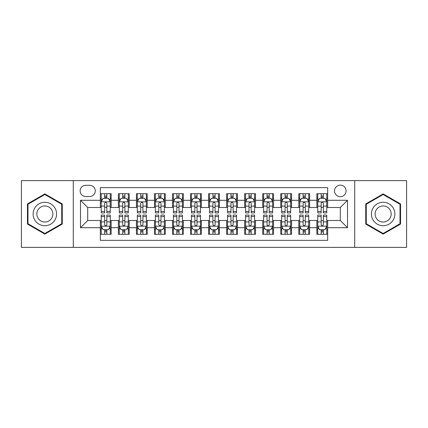 <?xml version="1.0" encoding="UTF-8"?>
<svg xmlns="http://www.w3.org/2000/svg" width="428" height="428" viewBox="0 0 428 428"><rect width="100%" height="100%" fill="white"/><g stroke="black" fill="none" stroke-linecap="round" stroke-linejoin="round"><path stroke-width="0.64" d="M340.297 185.131A5.773 5.773 0 0 0 334.519 190.904A5.773 5.773 0 0 0 340.297 196.682A5.773 5.773 0 0 0 346.07 190.904A5.773 5.773 0 0 0 340.297 185.131M354.726 247.379L406.6 247.379L406.6 180.621L354.726 180.621L354.726 247.379L73.274 247.379L73.274 180.621L21.4 180.621L21.4 247.379L73.274 247.379M327.666 193.702L316.838 193.702L316.838 200.288L309.626 200.288L309.626 207.505L316.838 207.505L316.838 200.288M309.626 200.288L309.626 193.702L298.798 193.702L298.798 200.288L291.58 200.288L291.58 207.505L298.798 207.505L298.798 200.288M291.58 200.288L291.58 193.702L280.757 193.702L280.757 200.288L273.54 200.288L273.54 207.505L280.757 207.505L280.757 200.288M273.54 200.288L273.54 193.702L262.712 193.702L262.712 200.288L255.495 200.288L255.495 207.505L262.712 207.505L262.712 200.288M255.495 200.288L255.495 193.702L244.672 193.702L244.672 200.288L237.454 200.288L237.454 207.505L244.672 207.505L244.672 200.288M237.454 200.288L237.454 193.702L226.631 193.702L226.631 200.288L219.414 200.288L219.414 207.505L226.631 207.505L226.631 200.288M219.414 200.288L219.414 193.702L208.586 193.702L208.586 200.288L201.369 200.288L201.369 207.505L208.586 207.505L208.586 200.288M201.369 200.288L201.369 193.702L190.546 193.702L190.546 200.288L183.328 200.288L183.328 207.505L190.546 207.505L190.546 200.288M183.328 200.288L183.328 193.702L172.505 193.702L172.505 200.288L165.288 200.288L165.288 207.505L172.505 207.505L172.505 200.288M165.288 200.288L165.288 193.702L154.46 193.702L154.46 200.288L147.243 200.288L147.243 207.505L154.46 207.505L154.46 200.288M147.243 200.288L147.243 193.702L136.42 193.702L136.42 200.288L129.203 200.288L129.203 207.505L136.42 207.505L136.42 200.288M129.203 200.288L129.203 193.702L118.374 193.702L118.374 207.505L111.162 207.505L111.162 193.702L100.334 193.702M100.334 234.298L111.162 234.298L111.162 220.495L118.374 220.495L118.374 234.298L129.203 234.298L129.203 220.495L136.42 220.495L136.42 227.712L129.203 227.712M136.42 227.712L136.42 234.298L147.243 234.298L147.243 220.495L154.46 220.495L154.46 227.712L147.243 227.712M154.46 227.712L154.46 234.298L165.288 234.298L165.288 220.495L172.505 220.495L172.505 227.712L165.288 227.712M172.505 227.712L172.505 234.298L183.328 234.298L183.328 220.495L190.546 220.495L190.546 227.712L183.328 227.712M190.546 227.712L190.546 234.298L201.369 234.298L201.369 220.495L208.586 220.495L208.586 227.712L201.369 227.712M208.586 227.712L208.586 234.298L219.414 234.298L219.414 220.495L226.631 220.495L226.631 227.712L219.414 227.712M226.631 227.712L226.631 234.298L237.454 234.298L237.454 220.495L244.672 220.495L244.672 227.712L237.454 227.712M244.672 227.712L244.672 234.298L255.495 234.298L255.495 220.495L262.712 220.495L262.712 227.712L255.495 227.712M262.712 227.712L262.712 234.298L273.54 234.298L273.54 220.495L280.757 220.495L280.757 227.712L273.54 227.712M280.757 227.712L280.757 234.298L291.58 234.298L291.58 220.495L298.798 220.495L298.798 227.712L291.58 227.712M298.798 227.712L298.798 234.298L309.626 234.298L309.626 220.495L316.838 220.495L316.838 227.712L309.626 227.712M85.718 196.5L89.687 196.5A5.591 5.591 0 0 0 95.284 190.904A5.591 5.591 0 0 0 89.687 185.313L85.718 185.313A5.591 5.591 0 0 0 80.127 190.904A5.591 5.591 0 0 0 85.718 196.5M354.726 180.621L73.274 180.621M327.666 200.288L327.666 187.657L100.334 187.657L100.334 207.505L87.703 207.505L87.703 220.495L100.334 220.495L100.334 240.343L327.666 240.343L327.666 220.495L340.297 220.495L340.297 207.505L327.666 207.505L327.666 200.288L347.515 200.288L347.515 227.712L327.666 227.712M100.334 227.712L80.485 227.712L80.485 200.288L100.334 200.288M316.838 227.712L316.838 234.298L327.666 234.298M100.334 198.212L101.238 198.212M104.662 198.212L106.829 198.212M110.258 198.212L111.162 198.212M100.334 207.323L101.238 207.323M104.662 207.323L106.829 207.323M110.258 207.323L111.162 207.323M100.334 220.677L101.238 220.677M104.662 220.677L106.829 220.677M110.258 220.677L111.162 220.677M100.334 229.788L101.238 229.788M104.662 229.788L106.829 229.788M110.258 229.788L111.162 229.788M118.374 207.323L119.278 207.323M122.708 207.323L124.874 207.323M128.298 207.323L129.203 207.323M118.374 198.212L119.278 198.212M122.708 198.212L124.874 198.212M128.298 198.212L129.203 198.212M118.374 220.677L119.278 220.677M122.708 220.677L124.874 220.677M128.298 220.677L129.203 220.677M118.374 229.788L119.278 229.788M122.708 229.788L124.874 229.788M128.298 229.788L129.203 229.788M136.42 220.677L137.318 220.677M140.748 220.677L142.915 220.677M146.344 220.677L147.243 220.677M136.42 229.788L137.318 229.788M140.748 229.788L142.915 229.788M146.344 229.788L147.243 229.788M136.42 198.212L137.318 198.212M140.748 198.212L142.915 198.212M146.344 198.212L147.243 198.212M136.42 207.323L137.318 207.323M140.748 207.323L142.915 207.323M146.344 207.323L147.243 207.323M154.46 220.677L155.364 220.677M158.793 220.677L160.955 220.677M164.384 220.677L165.288 220.677M154.46 229.788L155.364 229.788M158.793 229.788L160.955 229.788M164.384 229.788L165.288 229.788M154.46 198.212L155.364 198.212M158.793 198.212L160.955 198.212M164.384 198.212L165.288 198.212M154.46 207.323L155.364 207.323M158.793 207.323L160.955 207.323M164.384 207.323L165.288 207.323M172.505 220.677L173.404 220.677M176.834 220.677L179 220.677M182.424 220.677L183.328 220.677M172.505 229.788L173.404 229.788M176.834 229.788L179 229.788M182.424 229.788L183.328 229.788M172.505 198.212L173.404 198.212M176.834 198.212L179 198.212M182.424 198.212L183.328 198.212M172.505 207.323L173.404 207.323M176.834 207.323L179 207.323M182.424 207.323L183.328 207.323M190.546 220.677L191.45 220.677M194.874 220.677L197.041 220.677M200.47 220.677L201.369 220.677M190.546 229.788L191.45 229.788M194.874 229.788L197.041 229.788M200.47 229.788L201.369 229.788M190.546 198.212L191.45 198.212M194.874 198.212L197.041 198.212M200.47 198.212L201.369 198.212M190.546 207.323L191.45 207.323M194.874 207.323L197.041 207.323M200.47 207.323L201.369 207.323M208.586 220.677L209.49 220.677M212.919 220.677L215.081 220.677M218.51 220.677L219.414 220.677M208.586 229.788L209.49 229.788M212.919 229.788L215.081 229.788M218.51 229.788L219.414 229.788M208.586 198.212L209.49 198.212M212.919 198.212L215.081 198.212M218.51 198.212L219.414 198.212M208.586 207.323L209.49 207.323M212.919 207.323L215.081 207.323M218.51 207.323L219.414 207.323M226.631 220.677L227.53 220.677M230.96 220.677L233.126 220.677M236.55 220.677L237.454 220.677M226.631 229.788L227.53 229.788M230.96 229.788L233.126 229.788M236.55 229.788L237.454 229.788M226.631 198.212L227.53 198.212M230.96 198.212L233.126 198.212M236.55 198.212L237.454 198.212M226.631 207.323L227.53 207.323M230.96 207.323L233.126 207.323M236.55 207.323L237.454 207.323M244.672 220.677L245.576 220.677M249 220.677L251.166 220.677M254.596 220.677L255.495 220.677M244.672 229.788L245.576 229.788M249 229.788L251.166 229.788M254.596 229.788L255.495 229.788M244.672 198.212L245.576 198.212M249 198.212L251.166 198.212M254.596 198.212L255.495 198.212M244.672 207.323L245.576 207.323M249 207.323L251.166 207.323M254.596 207.323L255.495 207.323M262.712 220.677L263.616 220.677M267.045 220.677L269.207 220.677M272.636 220.677L273.54 220.677M262.712 229.788L263.616 229.788M267.045 229.788L269.207 229.788M272.636 229.788L273.54 229.788M262.712 198.212L263.616 198.212M267.045 198.212L269.207 198.212M272.636 198.212L273.54 198.212M262.712 207.323L263.616 207.323M267.045 207.323L269.207 207.323M272.636 207.323L273.54 207.323M280.757 220.677L281.656 220.677M285.085 220.677L287.252 220.677M290.682 220.677L291.58 220.677M280.757 229.788L281.656 229.788M285.085 229.788L287.252 229.788M290.682 229.788L291.58 229.788M280.757 198.212L281.656 198.212M285.085 198.212L287.252 198.212M290.682 198.212L291.58 198.212M280.757 207.323L281.656 207.323M285.085 207.323L287.252 207.323M290.682 207.323L291.58 207.323M298.798 220.677L299.702 220.677M303.126 220.677L305.292 220.677M308.722 220.677L309.626 220.677M298.798 229.788L299.702 229.788M303.126 229.788L305.292 229.788M308.722 229.788L309.626 229.788M298.798 198.212L299.702 198.212M303.126 198.212L305.292 198.212M308.722 198.212L309.626 198.212M298.798 207.323L299.702 207.323M303.126 207.323L305.292 207.323M308.722 207.323L309.626 207.323M316.838 220.677L317.742 220.677M321.171 220.677L323.338 220.677M326.762 220.677L327.666 220.677M316.838 229.788L317.742 229.788M321.171 229.788L323.338 229.788M326.762 229.788L327.666 229.788M316.838 198.212L317.742 198.212M321.171 198.212L323.338 198.212M326.762 198.212L327.666 198.212M316.838 207.323L317.742 207.323M321.171 207.323L323.338 207.323M326.762 207.323L327.666 207.323M87.703 207.505L80.485 200.288M87.703 220.495L80.485 227.712M347.515 200.288L340.297 207.505M347.515 227.712L340.297 220.495M44.854 234.105L62.263 224.053L62.263 203.947L44.854 193.895L27.445 203.947L27.445 224.053L44.854 234.105M400.555 203.947L383.146 193.895L365.737 203.947L365.737 224.053L383.146 234.105L400.555 224.053L400.555 203.947M106.829 196.045L104.662 196.045M110.258 211.448L106.829 211.448L106.829 212.919L110.258 212.919L110.258 201.914L108.455 198.303L103.041 198.303L101.238 201.914L101.238 212.919L104.662 212.919L104.662 211.448L101.238 211.448M101.238 201.914L101.238 193.702M110.258 201.914L110.258 193.702M104.662 198.303L104.662 193.702M106.829 193.702L106.829 198.303M106.829 211.448L106.829 203.263C106.107 201.877 105.39 201.877 104.662 203.263L104.662 211.448M104.662 231.955L106.829 231.955M101.238 216.552L104.662 216.552L104.662 215.081L101.238 215.081L101.238 226.086L103.041 229.697L108.455 229.697L110.258 226.086L110.258 215.081L106.829 215.081L106.829 216.552L110.258 216.552M110.258 226.086L110.258 234.298M101.238 226.086L101.238 234.298M106.829 229.697L106.829 234.298M104.662 234.298L104.662 229.697M104.662 216.552L104.662 224.737C105.384 226.123 106.107 226.123 106.829 224.737L106.829 216.552M44.854 202.273A11.727 11.727 0 0 0 33.127 214A11.727 11.727 0 0 0 44.854 225.727A11.727 11.727 0 0 0 56.582 214A11.727 11.727 0 0 0 44.854 202.273M44.854 205.97A8.03 8.03 0 0 0 36.824 214A8.03 8.03 0 0 0 44.854 222.03A8.03 8.03 0 0 0 52.885 214A8.03 8.03 0 0 0 44.854 205.97M61.723 223.737L44.854 233.479L27.986 223.737L27.986 204.263L44.854 194.521L61.723 204.263L61.723 223.737M372.991 208.136A11.727 11.727 0 0 0 377.282 224.154A11.727 11.727 0 0 0 393.3 219.864A11.727 11.727 0 0 0 389.009 203.846A11.727 11.727 0 0 0 372.991 208.136M376.191 209.988A8.03 8.03 0 0 0 379.133 220.955A8.03 8.03 0 0 0 390.101 218.013A8.03 8.03 0 0 0 387.158 207.045A8.03 8.03 0 0 0 376.191 209.988M400.014 204.263L400.014 223.737L383.146 233.479L366.277 223.737L366.277 204.263L383.146 194.521L400.014 204.263M124.874 196.045L122.708 196.045M128.298 211.448L124.874 211.448L124.874 212.919L128.298 212.919L128.298 201.914L126.495 198.303L121.081 198.303L119.278 201.914L119.278 212.919L122.708 212.919L122.708 211.448L119.278 211.448M119.278 201.914L119.278 193.702M128.298 201.914L128.298 193.702M122.708 198.303L122.708 193.702M124.874 193.702L124.874 198.303M124.874 211.448L124.874 203.263C124.152 201.877 123.43 201.877 122.708 203.263L122.708 211.448M142.915 196.045L140.748 196.045M146.344 211.448L142.915 211.448L142.915 212.919L146.344 212.919L146.344 201.914L144.536 198.303L139.127 198.303L137.318 201.914L137.318 212.919L140.748 212.919L140.748 211.448L137.318 211.448M137.318 201.914L137.318 193.702M146.344 201.914L146.344 193.702M140.748 198.303L140.748 193.702M142.915 193.702L142.915 198.303M142.915 211.448L142.915 203.263C142.192 201.877 141.47 201.877 140.748 203.263L140.748 211.448M160.955 196.045L158.793 196.045M164.384 211.448L160.955 211.448L160.955 212.919L164.384 212.919L164.384 201.914L162.581 198.303L157.167 198.303L155.364 201.914L155.364 212.919L158.793 212.919L158.793 211.448L155.364 211.448M155.364 201.914L155.364 193.702M164.384 201.914L164.384 193.702M158.793 198.303L158.793 193.702M160.955 193.702L160.955 198.303M160.955 211.448L160.955 203.263C160.238 201.877 159.516 201.877 158.793 203.263L158.793 211.448M179 196.045L176.834 196.045M182.424 211.448L179 211.448L179 212.919L182.424 212.919L182.424 201.914L180.621 198.303L175.207 198.303L173.404 201.914L173.404 212.919L176.834 212.919L176.834 211.448L173.404 211.448M173.404 201.914L173.404 193.702M182.424 201.914L182.424 193.702M176.834 198.303L176.834 193.702M179 193.702L179 198.303M179 211.448L179 203.263C178.278 201.877 177.556 201.877 176.834 203.263L176.834 211.448M122.708 231.955L124.874 231.955M119.278 216.552L122.708 216.552L122.708 215.081L119.278 215.081L119.278 226.086L121.081 229.697L126.495 229.697L128.298 226.086L128.298 215.081L124.874 215.081L124.874 216.552L128.298 216.552M128.298 226.086L128.298 234.298M119.278 226.086L119.278 234.298M124.874 229.697L124.874 234.298M122.708 234.298L122.708 229.697M122.708 216.552L122.708 224.737C123.43 226.123 124.147 226.123 124.874 224.737L124.874 216.552M140.748 231.955L142.915 231.955M137.318 216.552L140.748 216.552L140.748 215.081L137.318 215.081L137.318 226.086L139.127 229.697L144.536 229.697L146.344 226.086L146.344 215.081L142.915 215.081L142.915 216.552L146.344 216.552M146.344 226.086L146.344 234.298M137.318 226.086L137.318 234.298M142.915 229.697L142.915 234.298M140.748 234.298L140.748 229.697M140.748 216.552L140.748 224.737C141.47 226.123 142.192 226.123 142.915 224.737L142.915 216.552M158.793 231.955L160.955 231.955M155.364 216.552L158.793 216.552L158.793 215.081L155.364 215.081L155.364 226.086L157.167 229.697L162.581 229.697L164.384 226.086L164.384 215.081L160.955 215.081L160.955 216.552L164.384 216.552M164.384 226.086L164.384 234.298M155.364 226.086L155.364 234.298M160.955 229.697L160.955 234.298M158.793 234.298L158.793 229.697M158.793 216.552L158.793 224.737C159.51 226.123 160.233 226.123 160.955 224.737L160.955 216.552M176.834 231.955L179 231.955M173.404 216.552L176.834 216.552L176.834 215.081L173.404 215.081L173.404 226.086L175.207 229.697L180.621 229.697L182.424 226.086L182.424 215.081L179 215.081L179 216.552L182.424 216.552M182.424 226.086L182.424 234.298M173.404 226.086L173.404 234.298M179 229.697L179 234.298M176.834 234.298L176.834 229.697M176.834 216.552L176.834 224.737C177.556 226.123 178.278 226.123 179 224.737L179 216.552M197.041 196.045L194.874 196.045M200.47 211.448L197.041 211.448L197.041 212.919L200.47 212.919L200.47 201.914L198.662 198.303L193.253 198.303L191.45 201.914L191.45 212.919L194.874 212.919L194.874 211.448L191.45 211.448M191.45 201.914L191.45 193.702M200.47 201.914L200.47 193.702M194.874 198.303L194.874 193.702M197.041 193.702L197.041 198.303M197.041 211.448L197.041 203.263C196.318 201.877 195.596 201.877 194.874 203.263L194.874 211.448M194.874 231.955L197.041 231.955M191.45 216.552L194.874 216.552L194.874 215.081L191.45 215.081L191.45 226.086L193.253 229.697L198.662 229.697L200.47 226.086L200.47 215.081L197.041 215.081L197.041 216.552L200.47 216.552M200.47 226.086L200.47 234.298M191.45 226.086L191.45 234.298M197.041 229.697L197.041 234.298M194.874 234.298L194.874 229.697M194.874 216.552L194.874 224.737C195.596 226.123 196.318 226.123 197.041 224.737L197.041 216.552M215.081 196.045L212.919 196.045M218.51 211.448L215.081 211.448L215.081 212.919L218.51 212.919L218.51 201.914L216.707 198.303L211.293 198.303L209.49 201.914L209.49 212.919L212.919 212.919L212.919 211.448L209.49 211.448M209.49 201.914L209.49 193.702M218.51 201.914L218.51 193.702M212.919 198.303L212.919 193.702M215.081 193.702L215.081 198.303M215.081 211.448L215.081 203.263C214.364 201.877 213.642 201.877 212.919 203.263L212.919 211.448M212.919 231.955L215.081 231.955M209.49 216.552L212.919 216.552L212.919 215.081L209.49 215.081L209.49 226.086L211.293 229.697L216.707 229.697L218.51 226.086L218.51 215.081L215.081 215.081L215.081 216.552L218.51 216.552M218.51 226.086L218.51 234.298M209.49 226.086L209.49 234.298M215.081 229.697L215.081 234.298M212.919 234.298L212.919 229.697M212.919 216.552L212.919 224.737C213.636 226.123 214.358 226.123 215.081 224.737L215.081 216.552M233.126 196.045L230.96 196.045M236.55 211.448L233.126 211.448L233.126 212.919L236.55 212.919L236.55 201.914L234.747 198.303L229.338 198.303L227.53 201.914L227.53 212.919L230.96 212.919L230.96 211.448L227.53 211.448M227.53 201.914L227.53 193.702M236.55 201.914L236.55 193.702M230.96 198.303L230.96 193.702M233.126 193.702L233.126 198.303M233.126 211.448L233.126 203.263C232.404 201.877 231.682 201.877 230.96 203.263L230.96 211.448M230.96 231.955L233.126 231.955M227.53 216.552L230.96 216.552L230.96 215.081L227.53 215.081L227.53 226.086L229.338 229.697L234.747 229.697L236.55 226.086L236.55 215.081L233.126 215.081L233.126 216.552L236.55 216.552M236.55 226.086L236.55 234.298M227.53 226.086L227.53 234.298M233.126 229.697L233.126 234.298M230.96 234.298L230.96 229.697M230.96 216.552L230.96 224.737C231.682 226.123 232.404 226.123 233.126 224.737L233.126 216.552M251.166 196.045L249 196.045M254.596 211.448L251.166 211.448L251.166 212.919L254.596 212.919L254.596 201.914L252.793 198.303L247.379 198.303L245.576 201.914L245.576 212.919L249 212.919L249 211.448L245.576 211.448M245.576 201.914L245.576 193.702M254.596 201.914L254.596 193.702M249 198.303L249 193.702M251.166 193.702L251.166 198.303M251.166 211.448L251.166 203.263C250.444 201.877 249.722 201.877 249 203.263L249 211.448M249 231.955L251.166 231.955M245.576 216.552L249 216.552L249 215.081L245.576 215.081L245.576 226.086L247.379 229.697L252.793 229.697L254.596 226.086L254.596 215.081L251.166 215.081L251.166 216.552L254.596 216.552M254.596 226.086L254.596 234.298M245.576 226.086L245.576 234.298M251.166 229.697L251.166 234.298M249 234.298L249 229.697M249 216.552L249 224.737C249.722 226.123 250.444 226.123 251.166 224.737L251.166 216.552M269.207 196.045L267.045 196.045M272.636 211.448L269.207 211.448L269.207 212.919L272.636 212.919L272.636 201.914L270.833 198.303L265.419 198.303L263.616 201.914L263.616 212.919L267.045 212.919L267.045 211.448L263.616 211.448M263.616 201.914L263.616 193.702M272.636 201.914L272.636 193.702M267.045 198.303L267.045 193.702M269.207 193.702L269.207 198.303M269.207 211.448L269.207 203.263C268.49 201.877 267.768 201.877 267.045 203.263L267.045 211.448M267.045 231.955L269.207 231.955M263.616 216.552L267.045 216.552L267.045 215.081L263.616 215.081L263.616 226.086L265.419 229.697L270.833 229.697L272.636 226.086L272.636 215.081L269.207 215.081L269.207 216.552L272.636 216.552M272.636 226.086L272.636 234.298M263.616 226.086L263.616 234.298M269.207 229.697L269.207 234.298M267.045 234.298L267.045 229.697M267.045 216.552L267.045 224.737C267.762 226.123 268.484 226.123 269.207 224.737L269.207 216.552M287.252 196.045L285.085 196.045M290.682 211.448L287.252 211.448L287.252 212.919L290.682 212.919L290.682 201.914L288.873 198.303L283.464 198.303L281.656 201.914L281.656 212.919L285.085 212.919L285.085 211.448L281.656 211.448M281.656 201.914L281.656 193.702M290.682 201.914L290.682 193.702M285.085 198.303L285.085 193.702M287.252 193.702L287.252 198.303M287.252 211.448L287.252 203.263C286.53 201.877 285.808 201.877 285.085 203.263L285.085 211.448M285.085 231.955L287.252 231.955M281.656 216.552L285.085 216.552L285.085 215.081L281.656 215.081L281.656 226.086L283.464 229.697L288.873 229.697L290.682 226.086L290.682 215.081L287.252 215.081L287.252 216.552L290.682 216.552M290.682 226.086L290.682 234.298M281.656 226.086L281.656 234.298M287.252 229.697L287.252 234.298M285.085 234.298L285.085 229.697M285.085 216.552L285.085 224.737C285.808 226.123 286.53 226.123 287.252 224.737L287.252 216.552M305.292 196.045L303.126 196.045M308.722 211.448L305.292 211.448L305.292 212.919L308.722 212.919L308.722 201.914L306.919 198.303L301.505 198.303L299.702 201.914L299.702 212.919L303.126 212.919L303.126 211.448L299.702 211.448M299.702 201.914L299.702 193.702M308.722 201.914L308.722 193.702M303.126 198.303L303.126 193.702M305.292 193.702L305.292 198.303M305.292 211.448L305.292 203.263C304.57 201.877 303.853 201.877 303.126 203.263L303.126 211.448M303.126 231.955L305.292 231.955M299.702 216.552L303.126 216.552L303.126 215.081L299.702 215.081L299.702 226.086L301.505 229.697L306.919 229.697L308.722 226.086L308.722 215.081L305.292 215.081L305.292 216.552L308.722 216.552M308.722 226.086L308.722 234.298M299.702 226.086L299.702 234.298M305.292 229.697L305.292 234.298M303.126 234.298L303.126 229.697M303.126 216.552L303.126 224.737C303.848 226.123 304.57 226.123 305.292 224.737L305.292 216.552M323.338 196.045L321.171 196.045M326.762 211.448L323.338 211.448L323.338 212.919L326.762 212.919L326.762 201.914L324.959 198.303L319.545 198.303L317.742 201.914L317.742 212.919L321.171 212.919L321.171 211.448L317.742 211.448M317.742 201.914L317.742 193.702M326.762 201.914L326.762 193.702M321.171 198.303L321.171 193.702M323.338 193.702L323.338 198.303M323.338 211.448L323.338 203.263C322.616 201.877 321.893 201.877 321.171 203.263L321.171 211.448M321.171 231.955L323.338 231.955M317.742 216.552L321.171 216.552L321.171 215.081L317.742 215.081L317.742 226.086L319.545 229.697L324.959 229.697L326.762 226.086L326.762 215.081L323.338 215.081L323.338 216.552L326.762 216.552M326.762 226.086L326.762 234.298M317.742 226.086L317.742 234.298M323.338 229.697L323.338 234.298M321.171 234.298L321.171 229.697M321.171 216.552L321.171 224.737C321.893 226.123 322.61 226.123 323.338 224.737L323.338 216.552M118.374 227.712L111.162 227.712M118.374 200.288L111.162 200.288M110.21 201.823L101.281 201.823M101.238 199.298L102.543 199.298M108.947 199.298L110.258 199.298M104.662 206.093L101.238 206.093M110.258 206.093L106.829 206.093M106.829 197.196L104.662 197.196M101.281 226.177L110.21 226.177M110.258 228.702L108.947 228.702M102.543 228.702L101.238 228.702M106.829 221.907L110.258 221.907M101.238 221.907L104.662 221.907M104.662 230.804L106.829 230.804M128.256 201.823L119.326 201.823M119.278 199.298L120.589 199.298M126.993 199.298L128.298 199.298M122.708 206.093L119.278 206.093M128.298 206.093L124.874 206.093M124.874 197.196L122.708 197.196M146.296 201.823L137.367 201.823M137.318 199.298L138.629 199.298M145.033 199.298L146.344 199.298M140.748 206.093L137.318 206.093M146.344 206.093L142.915 206.093M142.915 197.196L140.748 197.196M164.341 201.823L155.407 201.823M155.364 199.298L156.669 199.298M163.079 199.298L164.384 199.298M158.793 206.093L155.364 206.093M164.384 206.093L160.955 206.093M160.955 197.196L158.793 197.196M182.381 201.823L173.452 201.823M173.404 199.298L174.715 199.298M181.119 199.298L182.424 199.298M176.834 206.093L173.404 206.093M182.424 206.093L179 206.093M179 197.196L176.834 197.196M119.326 226.177L128.256 226.177M128.298 228.702L126.993 228.702M120.589 228.702L119.278 228.702M124.874 221.907L128.298 221.907M119.278 221.907L122.708 221.907M122.708 230.804L124.874 230.804M137.367 226.177L146.296 226.177M146.344 228.702L145.033 228.702M138.629 228.702L137.318 228.702M142.915 221.907L146.344 221.907M137.318 221.907L140.748 221.907M140.748 230.804L142.915 230.804M155.407 226.177L164.341 226.177M164.384 228.702L163.079 228.702M156.669 228.702L155.364 228.702M160.955 221.907L164.384 221.907M155.364 221.907L158.793 221.907M158.793 230.804L160.955 230.804M173.452 226.177L182.381 226.177M182.424 228.702L181.119 228.702M174.715 228.702L173.404 228.702M179 221.907L182.424 221.907M173.404 221.907L176.834 221.907M176.834 230.804L179 230.804M200.422 201.823L191.493 201.823M191.45 199.298L192.755 199.298M199.159 199.298L200.47 199.298M194.874 206.093L191.45 206.093M200.47 206.093L197.041 206.093M197.041 197.196L194.874 197.196M191.493 226.177L200.422 226.177M200.47 228.702L199.159 228.702M192.755 228.702L191.45 228.702M197.041 221.907L200.47 221.907M191.45 221.907L194.874 221.907M194.874 230.804L197.041 230.804M218.467 201.823L209.533 201.823M209.49 199.298L210.795 199.298M217.205 199.298L218.51 199.298M212.919 206.093L209.49 206.093M218.51 206.093L215.081 206.093M215.081 197.196L212.919 197.196M209.533 226.177L218.467 226.177M218.51 228.702L217.205 228.702M210.795 228.702L209.49 228.702M215.081 221.907L218.51 221.907M209.49 221.907L212.919 221.907M212.919 230.804L215.081 230.804M236.507 201.823L227.578 201.823M227.53 199.298L228.841 199.298M235.245 199.298L236.55 199.298M230.96 206.093L227.53 206.093M236.55 206.093L233.126 206.093M233.126 197.196L230.96 197.196M227.578 226.177L236.507 226.177M236.55 228.702L235.245 228.702M228.841 228.702L227.53 228.702M233.126 221.907L236.55 221.907M227.53 221.907L230.96 221.907M230.96 230.804L233.126 230.804M254.548 201.823L245.619 201.823M245.576 199.298L246.881 199.298M253.285 199.298L254.596 199.298M249 206.093L245.576 206.093M254.596 206.093L251.166 206.093M251.166 197.196L249 197.196M245.619 226.177L254.548 226.177M254.596 228.702L253.285 228.702M246.881 228.702L245.576 228.702M251.166 221.907L254.596 221.907M245.576 221.907L249 221.907M249 230.804L251.166 230.804M272.593 201.823L263.659 201.823M263.616 199.298L264.921 199.298M271.331 199.298L272.636 199.298M267.045 206.093L263.616 206.093M272.636 206.093L269.207 206.093M269.207 197.196L267.045 197.196M263.659 226.177L272.593 226.177M272.636 228.702L271.331 228.702M264.921 228.702L263.616 228.702M269.207 221.907L272.636 221.907M263.616 221.907L267.045 221.907M267.045 230.804L269.207 230.804M290.633 201.823L281.704 201.823M281.656 199.298L282.967 199.298M289.371 199.298L290.682 199.298M285.085 206.093L281.656 206.093M290.682 206.093L287.252 206.093M287.252 197.196L285.085 197.196M281.704 226.177L290.633 226.177M290.682 228.702L289.371 228.702M282.967 228.702L281.656 228.702M287.252 221.907L290.682 221.907M281.656 221.907L285.085 221.907M285.085 230.804L287.252 230.804M308.674 201.823L299.744 201.823M299.702 199.298L301.007 199.298M307.411 199.298L308.722 199.298M303.126 206.093L299.702 206.093M308.722 206.093L305.292 206.093M305.292 197.196L303.126 197.196M299.744 226.177L308.674 226.177M308.722 228.702L307.411 228.702M301.007 228.702L299.702 228.702M305.292 221.907L308.722 221.907M299.702 221.907L303.126 221.907M303.126 230.804L305.292 230.804M326.719 201.823L317.79 201.823M317.742 199.298L319.053 199.298M325.457 199.298L326.762 199.298M321.171 206.093L317.742 206.093M326.762 206.093L323.338 206.093M323.338 197.196L321.171 197.196M317.79 226.177L326.719 226.177M326.762 228.702L325.457 228.702M319.053 228.702L317.742 228.702M323.338 221.907L326.762 221.907M317.742 221.907L321.171 221.907M321.171 230.804L323.338 230.804"/></g></svg>
